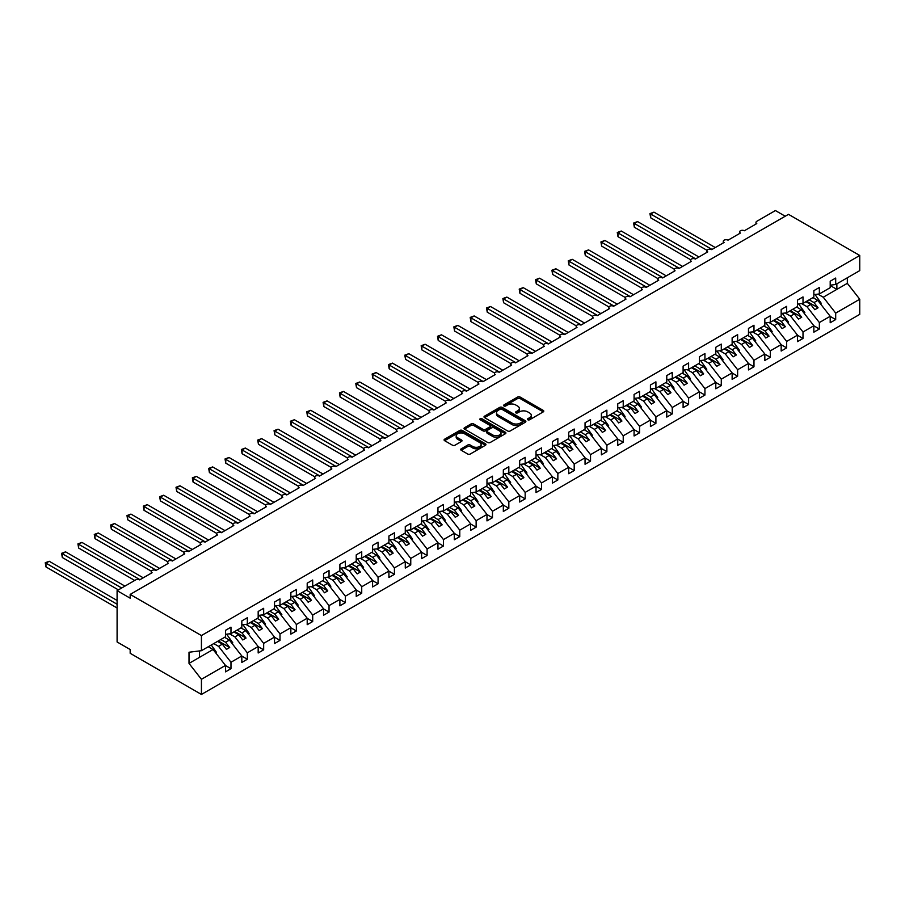 <?xml version="1.0" encoding="UTF-8"?>
<svg xmlns="http://www.w3.org/2000/svg" width="905" height="905" viewBox="0 0 905 905"><rect width="100%" height="100%" fill="white"/><g stroke="black" fill="none" stroke-linecap="round" stroke-linejoin="round"><path stroke-width="1.36" d="M527.819 419.762A1.267 0.735 0 0 0 529.617 419.762L543.249 411.888A1.81 1.052 0 0 0 543.781 411.142A1.81 1.052 0 0 0 543.249 410.406L520.149 397.069A1.81 1.052 0 0 0 517.581 397.069L503.949 404.942A1.267 0.735 0 0 0 505.737 405.983L507.501 404.965A5.803 3.349 0 0 1 515.714 404.965L517.649 406.074A5.803 3.349 0 0 1 519.346 408.438A5.803 3.349 0 0 1 517.649 410.813L515.884 411.832A1.267 0.735 0 0 0 517.671 412.872L519.436 411.854A5.803 3.349 0 0 1 527.66 411.854L529.583 412.963A5.803 3.349 0 0 1 531.28 415.338A5.803 3.349 0 0 1 529.583 417.703L527.819 418.721A1.267 0.735 0 0 0 527.819 419.762L527.819 418.721M461.245 448.79A1.81 1.052 0 0 0 460.713 449.525A1.81 1.052 0 0 0 461.245 450.271L467.715 454.016A1.81 1.052 0 0 0 470.283 454.016L485.431 445.271A1.81 1.052 0 0 0 485.962 444.525A1.81 1.052 0 0 0 485.431 443.789L462.331 430.452A1.81 1.052 0 0 0 459.763 430.452L444.615 439.197A1.81 1.052 0 0 0 444.084 439.932A1.81 1.052 0 0 0 444.615 440.678L452.443 445.192A1.81 1.052 0 0 0 455.011 445.192L461.493 441.448A1.81 1.052 0 0 0 462.025 440.712A1.81 1.052 0 0 0 461.493 439.966L457.613 437.726A4.853 2.806 0 0 1 456.188 435.746A4.853 2.806 0 0 1 459.186 433.156A4.853 2.806 0 0 1 464.48 433.767L479.684 442.545A4.853 2.806 0 0 1 481.109 444.525A4.853 2.806 0 0 1 478.112 447.115A4.853 2.806 0 0 1 472.817 446.504L470.283 445.045A1.81 1.052 0 0 0 467.715 445.045L461.245 448.79L461.245 450.271L467.715 446.55L467.715 445.045M830.202 285.188L835.688 284.498L859.75 270.618L859.75 255.482L788.493 214.338L130.173 594.415L130.173 598.194L117.096 590.637L135.727 579.879A2.772 1.606 0 0 1 139.653 579.879L152.074 572.718A2.772 1.606 0 0 1 151.259 571.575A2.772 1.606 0 0 1 152.968 570.105A2.772 1.606 0 0 1 155.988 570.444L168.409 563.272A2.772 1.606 0 0 1 167.606 562.141A2.772 1.606 0 0 1 169.314 560.67A2.772 1.606 0 0 1 172.335 561.01L184.756 553.837A2.772 1.606 0 0 1 183.941 552.706A2.772 1.606 0 0 1 185.661 551.224A2.772 1.606 0 0 1 188.681 551.575L201.102 544.403A2.772 1.606 0 0 1 200.288 543.272A2.772 1.606 0 0 1 202.007 541.79A2.772 1.606 0 0 1 205.028 542.14L217.449 534.968A2.772 1.606 0 0 1 216.634 533.837A2.772 1.606 0 0 1 218.343 532.355A2.772 1.606 0 0 1 221.363 532.706L233.784 525.534A2.772 1.606 0 0 1 232.981 524.402A2.772 1.606 0 0 1 234.689 522.92A2.772 1.606 0 0 1 237.71 523.271L250.131 516.099A2.772 1.606 0 0 1 249.316 514.968A2.772 1.606 0 0 1 251.036 513.486A2.772 1.606 0 0 1 254.056 513.836L266.477 506.664A2.772 1.606 0 0 1 265.663 505.533A2.772 1.606 0 0 1 267.371 504.051A2.772 1.606 0 0 1 270.403 504.402L282.824 497.23A2.772 1.606 0 0 1 282.009 496.098A2.772 1.606 0 0 1 283.718 494.616A2.772 1.606 0 0 1 286.738 494.956L299.159 487.795A2.772 1.606 0 0 1 298.356 486.652A2.772 1.606 0 0 1 300.064 485.182A2.772 1.606 0 0 1 303.085 485.521L315.506 478.349A2.772 1.606 0 0 1 314.691 477.218A2.772 1.606 0 0 1 316.411 475.747A2.772 1.606 0 0 1 319.431 476.087L331.852 468.914A2.772 1.606 0 0 1 331.038 467.783A2.772 1.606 0 0 1 332.746 466.301A2.772 1.606 0 0 1 335.778 466.652L348.199 459.48A2.772 1.606 0 0 1 347.384 458.349A2.772 1.606 0 0 1 349.092 456.867A2.772 1.606 0 0 1 352.113 457.217L364.534 450.045A2.772 1.606 0 0 1 363.731 448.914A2.772 1.606 0 0 1 365.439 447.432A2.772 1.606 0 0 1 368.459 447.783L380.881 440.611A2.772 1.606 0 0 1 380.066 439.479A2.772 1.606 0 0 1 381.786 437.997A2.772 1.606 0 0 1 384.806 438.348L397.227 431.176A2.772 1.606 0 0 1 396.413 430.045A2.772 1.606 0 0 1 398.121 428.563A2.772 1.606 0 0 1 401.153 428.913L413.574 421.741A2.772 1.606 0 0 1 412.759 420.61A2.772 1.606 0 0 1 414.467 419.128A2.772 1.606 0 0 1 417.488 419.479L429.909 412.307A2.772 1.606 0 0 1 429.106 411.175A2.772 1.606 0 0 1 430.814 409.694A2.772 1.606 0 0 1 433.834 410.033L446.256 402.872A2.772 1.606 0 0 1 445.441 401.73A2.772 1.606 0 0 1 447.161 400.259A2.772 1.606 0 0 1 450.181 400.598L462.602 393.426A2.772 1.606 0 0 1 461.788 392.295A2.772 1.606 0 0 1 463.496 390.824A2.772 1.606 0 0 1 466.528 391.164L478.949 383.992A2.772 1.606 0 0 1 478.134 382.86A2.772 1.606 0 0 1 479.842 381.378A2.772 1.606 0 0 1 482.863 381.729L495.284 374.557A2.772 1.606 0 0 1 494.469 373.426A2.772 1.606 0 0 1 496.189 371.944A2.772 1.606 0 0 1 499.209 372.294L511.63 365.122A2.772 1.606 0 0 1 510.816 363.991A2.772 1.606 0 0 1 512.535 362.509A2.772 1.606 0 0 1 515.556 362.86L527.977 355.688A2.772 1.606 0 0 1 527.163 354.556A2.772 1.606 0 0 1 528.871 353.074A2.772 1.606 0 0 1 531.902 353.425L544.324 346.253A2.772 1.606 0 0 1 543.509 345.122A2.772 1.606 0 0 1 545.217 343.64A2.772 1.606 0 0 1 548.238 343.99L560.659 336.818A2.772 1.606 0 0 1 559.844 335.687A2.772 1.606 0 0 1 561.564 334.205A2.772 1.606 0 0 1 564.584 334.556L577.005 327.384A2.772 1.606 0 0 1 576.191 326.252A2.772 1.606 0 0 1 577.91 324.771A2.772 1.606 0 0 1 580.931 325.11L593.352 317.949A2.772 1.606 0 0 1 592.537 316.807A2.772 1.606 0 0 1 594.246 315.336A2.772 1.606 0 0 1 597.266 315.675L609.687 308.503A2.772 1.606 0 0 1 608.884 307.372A2.772 1.606 0 0 1 610.592 305.901A2.772 1.606 0 0 1 613.613 306.241L626.034 299.069A2.772 1.606 0 0 1 625.219 297.937A2.772 1.606 0 0 1 626.939 296.455A2.772 1.606 0 0 1 629.959 296.806L642.38 289.634A2.772 1.606 0 0 1 641.566 288.503A2.772 1.606 0 0 1 643.274 287.021A2.772 1.606 0 0 1 646.306 287.371L658.727 280.199A2.772 1.606 0 0 1 657.912 279.068A2.772 1.606 0 0 1 659.621 277.586A2.772 1.606 0 0 1 662.641 277.937L675.062 270.765A2.772 1.606 0 0 1 674.259 269.633A2.772 1.606 0 0 1 675.967 268.151A2.772 1.606 0 0 1 678.988 268.502L691.409 261.33A2.772 1.606 0 0 1 690.594 260.199A2.772 1.606 0 0 1 692.314 258.717A2.772 1.606 0 0 1 695.334 259.068L707.755 251.895A2.772 1.606 0 0 1 706.941 250.764A2.772 1.606 0 0 1 708.649 249.282A2.772 1.606 0 0 1 711.681 249.633L724.102 242.461A2.772 1.606 0 0 1 723.287 241.33A2.772 1.606 0 0 1 724.996 239.848A2.772 1.606 0 0 1 728.016 240.187L740.437 233.015A2.772 1.606 0 0 1 739.634 231.884A2.772 1.606 0 0 1 741.342 230.413A2.772 1.606 0 0 1 744.363 230.752L756.784 223.58A2.772 1.606 180 0 1 755.969 222.449A2.772 1.606 180 0 1 756.784 221.318L775.415 210.56L785.223 216.227M859.75 255.482L201.43 635.559L130.173 594.415M507.637 430.972A1.81 1.052 0 0 0 510.205 430.972L525.341 422.228A1.81 1.052 0 0 0 525.873 421.481A1.81 1.052 0 0 0 525.341 420.746L502.241 407.408A1.81 1.052 0 0 0 499.673 407.408L484.537 416.153A1.81 1.052 0 0 0 484.005 416.888A1.81 1.052 0 0 0 484.537 417.635L507.637 430.972M480.612 420.033A1.267 0.735 0 0 1 481.901 420.214L481.901 418.71L505.386 432.262A1.81 1.052 0 0 1 505.918 433.009A1.81 1.052 0 0 1 505.386 433.744L490.239 442.488A1.81 1.052 0 0 1 487.682 442.488L464.582 429.151L471.053 425.441L471.053 423.925L464.582 427.669A1.81 1.052 0 0 0 464.05 428.416A1.81 1.052 0 0 0 464.582 429.151L464.582 427.669M471.053 425.441A1.81 1.052 0 0 1 473.62 425.441L473.62 423.925A1.81 1.052 0 0 0 471.053 423.925M473.62 423.925L482.987 429.332A1.81 1.052 0 0 0 485.555 429.332L489.854 426.855A1.81 1.052 0 0 0 490.386 426.119A1.81 1.052 0 0 0 489.854 425.373L480.103 419.739A1.267 0.735 0 0 1 481.901 418.71M201.43 635.559L201.43 650.695L225.492 636.803L225.492 630.344L230.979 627.176L230.979 633.636L225.492 634.315M230.979 633.636L241.827 627.369L241.827 620.909L247.325 617.742L247.325 624.19L241.827 624.88M247.325 624.19L258.174 617.934L258.174 611.475L263.66 608.307L263.66 614.755L258.174 615.445M263.66 614.755L274.52 608.499L274.52 602.04L280.007 598.872L280.007 605.321L274.52 606.011M280.007 605.321L290.856 599.053L290.856 592.605L296.354 589.438L296.354 595.886L290.856 596.576M296.354 595.886L307.202 589.619L307.202 583.171L312.7 580.003L312.7 586.451L307.202 587.141M312.7 586.451L323.549 580.184L323.549 573.736L329.035 570.557L329.035 577.017L323.549 577.695M329.035 577.017L339.895 570.75L339.895 564.301L345.382 561.123L345.382 567.582L339.895 568.261M345.382 567.582L356.231 561.315L356.231 554.856L361.728 551.688L361.728 558.147L356.231 558.826M361.728 558.147L372.577 551.88L372.577 545.421L378.075 542.253L378.075 548.713L372.577 549.392M378.075 548.713L388.924 542.446L388.924 535.986L394.41 532.819L394.41 539.267L388.924 539.957M394.41 539.267L405.27 533.011L405.27 526.552L410.757 523.384L410.757 529.832L405.27 530.522M410.757 529.832L421.606 523.576L421.606 517.117L427.103 513.95L427.103 520.398L421.606 521.088M427.103 520.398L437.952 514.131L437.952 507.682L443.45 504.515L443.45 510.963L437.952 511.653M443.45 510.963L454.299 504.696L454.299 498.248L459.785 495.069L459.785 501.528L454.299 502.218M459.785 501.528L470.645 495.261L470.645 488.813L476.132 485.634L476.132 492.094L470.645 492.773M476.132 492.094L486.981 485.827L486.981 479.379L492.478 476.2L492.478 482.659L486.981 483.338M492.478 482.659L503.327 476.392L503.327 469.933L508.825 466.765L508.825 473.225L503.327 473.903M508.825 473.225L519.674 466.957L519.674 460.498L525.16 457.33L525.16 463.79L519.674 464.469M525.16 463.79L536.02 457.523L536.02 451.063L541.507 447.896L541.507 454.344L536.02 455.034M541.507 454.344L552.355 448.088L552.355 441.629L557.853 438.461L557.853 444.909L552.355 445.599M557.853 444.909L568.702 438.654L568.702 432.194L574.2 429.027L574.2 435.475L568.702 436.165M574.2 435.475L585.049 429.208L585.049 422.759L590.535 419.592L590.535 426.04L585.049 426.73M590.535 426.04L601.395 419.773L601.395 413.325L606.882 410.146L606.882 416.605L601.395 417.284M606.882 416.605L617.73 410.338L617.73 403.89L623.228 400.711L623.228 407.171L617.73 407.85M623.228 407.171L634.077 400.904L634.077 394.456L639.564 391.277L639.564 397.736L634.077 398.415M639.564 397.736L650.424 391.469L650.424 385.01L655.91 381.842L655.91 388.302L650.424 388.98M655.91 388.302L666.77 382.034L666.77 375.575L672.257 372.408L672.257 378.867L666.77 379.546M672.257 378.867L683.105 372.6L683.105 366.14L688.603 362.973L688.603 369.421L683.105 370.111M688.603 369.421L699.452 363.165L699.452 356.706L704.938 353.538L704.938 359.986L699.452 360.676M704.938 359.986L715.798 353.719L715.798 347.271L721.285 344.104L721.285 350.552L715.798 351.242M721.285 350.552L732.134 344.285L732.134 337.837L737.632 334.669L737.632 341.117L732.134 341.807M737.632 341.117L748.48 334.85L748.48 328.402L753.978 325.223L753.978 331.683L748.48 332.361M753.978 331.683L764.827 325.415L764.827 318.967L770.313 315.788L770.313 322.248L764.827 322.927M770.313 322.248L781.173 315.981L781.173 309.521L786.66 306.354L786.66 312.813L781.173 313.492M786.66 312.813L797.509 306.546L797.509 300.087L803.007 296.919L803.007 303.379L797.509 304.057M803.007 303.379L813.855 297.112L813.855 290.652L819.353 287.485L819.353 293.944L813.855 294.623M225.492 665.526L230.979 668.693L230.979 662.245L241.827 655.978L229.406 640.084L224.598 637.312M213.75 643.579L218.558 646.351L230.979 662.245M241.827 656.091L247.325 659.259L247.325 652.81L258.174 646.543L245.753 630.649L240.945 627.878M229.531 633.817L234.904 636.916L247.325 652.81M258.174 646.656L263.66 649.824L263.66 643.365L274.52 637.109L262.099 621.215L257.292 618.443M245.866 624.371L251.239 627.482L263.66 643.365M274.52 637.222L280.007 640.389L280.007 633.93L290.856 627.663L278.435 611.78L273.638 609.008M262.212 614.936L267.586 618.047L280.007 633.93M290.856 627.787L296.354 630.955L296.354 624.495L307.202 618.228L294.781 602.345L289.973 599.562M278.559 605.502L283.932 608.613L296.354 624.495M307.202 618.341L312.7 621.52L312.7 615.061L323.549 608.793L311.128 592.911L306.32 590.128M294.906 596.067L300.279 599.167L312.7 615.061M323.549 608.907L329.035 612.085L329.035 605.626L339.895 599.359L327.474 583.465L322.666 580.693M311.241 586.632L316.614 589.732L329.035 605.626M339.895 599.472L345.382 602.64L345.382 596.191L356.231 589.924L343.81 574.03L339.013 571.259M327.587 577.198L332.961 580.297L345.382 596.191M356.231 590.037L361.728 593.205L361.728 586.757L372.577 580.49L360.156 564.596L355.348 561.824M343.934 567.763L349.307 570.863L361.728 586.757M372.577 580.603L378.075 583.77L378.075 577.322L388.924 571.055L376.503 555.161L371.695 552.389M360.281 558.328L365.654 561.428L378.075 577.322M388.924 571.168L394.41 574.336L394.41 567.888L405.27 561.62L392.849 545.726L388.041 542.955M376.616 548.894L381.989 551.993L394.41 567.888M405.27 561.734L410.757 564.901L410.757 558.442L421.606 552.186L409.184 536.292L404.388 533.52M392.962 539.448L398.336 542.559L410.757 558.442M421.606 552.299L427.103 555.466L427.103 549.007L437.952 542.74L425.531 526.857L420.723 524.086M409.309 530.013L414.682 533.124L427.103 549.007M437.952 542.853L443.45 546.032L443.45 539.572L454.299 533.305L441.878 517.422L437.07 514.64M425.644 520.579L431.029 523.69L443.45 539.572M454.299 533.418L459.785 536.597L459.785 530.138L470.645 523.871L458.224 507.988L453.416 505.205M441.991 511.144L447.364 514.244L459.785 530.138M470.645 523.984L476.132 527.163L476.132 520.703L486.981 514.436L474.559 498.542L469.763 495.77M458.337 501.709L463.711 504.809L476.132 520.703M486.981 514.549L492.478 517.717L492.478 511.268L503.327 505.001L490.906 489.107L486.098 486.336M474.684 492.275L480.057 495.374L492.478 511.268M503.327 505.114L508.825 508.282L508.825 501.834L519.674 495.567L507.252 479.673L502.445 476.901M491.019 482.84L496.404 485.94L508.825 501.834M519.674 495.68L525.16 498.847L525.16 492.399L536.02 486.132L523.599 470.238L518.791 467.466M507.366 473.406L512.739 476.505L525.16 492.399M536.02 486.245L541.507 489.413L541.507 482.965L552.355 476.697L539.934 460.803L535.138 458.032M523.712 463.971L529.086 467.071L541.507 482.965M552.355 476.811L557.853 479.978L557.853 473.519L568.702 467.263L556.281 451.369L551.473 448.597M540.059 454.525L545.432 457.636L557.853 473.519M568.702 467.376L574.2 470.543L574.2 464.084L585.049 457.817L572.627 441.934L567.82 439.163M556.394 445.09L561.767 448.201L574.2 464.084M585.049 457.93L590.535 461.109L590.535 454.649L601.395 448.382L588.974 432.5L584.166 429.717M572.741 435.656L578.114 438.767L590.535 454.649M601.395 448.495L606.882 451.674L606.882 445.215L617.73 438.948L605.309 423.065L600.513 420.282M589.087 426.221L594.461 429.321L606.882 445.215M617.73 439.061L623.228 442.24L623.228 435.78L634.077 429.513L621.656 413.619L616.848 410.847M605.434 416.786L610.807 419.886L623.228 435.78M634.077 429.626L639.564 432.794L639.564 426.346L650.424 420.078L638.002 404.184L633.195 401.413M621.769 407.352L627.142 410.451L639.564 426.346M650.424 420.192L655.91 423.359L655.91 416.911L666.77 410.644L654.349 394.75L649.541 391.978M638.116 397.917L643.489 401.017L655.91 416.911M666.77 410.757L672.257 413.924L672.257 407.476L683.105 401.209L670.684 385.315L665.876 382.544M654.462 388.483L659.836 391.582L672.257 407.476M683.105 401.322L688.603 404.49L688.603 398.042L699.452 391.775L687.031 375.88L682.223 373.109M670.809 379.048L676.182 382.148L688.603 398.042M699.452 391.888L704.938 395.055L704.938 388.596L715.798 382.34L703.377 366.446L698.57 363.674M687.144 369.602L692.517 372.713L704.938 388.596M715.798 382.453L721.285 385.621L721.285 379.161L732.134 372.894L719.713 357.011L714.916 354.24M703.49 360.167L708.864 363.278L721.285 379.161M732.134 373.007L737.632 376.186L737.632 369.726L748.48 363.459L736.059 347.577L731.251 344.794M719.837 350.733L725.21 353.844L737.632 369.726M748.48 363.572L753.978 366.751L753.978 360.292L764.827 354.025L752.406 338.142L747.598 335.359M736.184 341.298L741.557 344.398L753.978 360.292M764.827 354.138L770.313 357.305L770.313 350.857L781.173 344.59L768.752 328.696L763.944 325.924M752.519 331.864L757.892 334.963L770.313 350.857M781.173 344.703L786.66 347.871L786.66 341.423L797.509 335.155L785.088 319.261L780.291 316.49M768.865 322.429L774.239 325.529L786.66 341.423M797.509 335.269L803.007 338.436L803.007 331.988L813.855 325.721L801.434 309.827L796.626 307.055M785.212 312.994L790.585 316.094L803.007 331.988M813.855 325.834L819.353 329.001L819.353 322.553L830.202 316.286L830.202 322.734L835.688 319.567L835.688 313.107L859.75 299.227L859.75 314.363L201.43 694.44L130.173 653.297L130.173 649.519L117.096 641.973L117.096 590.637M801.547 303.56L806.932 306.659L819.353 322.553M835.688 284.498L835.688 278.05L830.202 281.217L830.202 287.677L819.353 293.944M830.202 316.399L835.688 319.567M817.894 294.125L823.267 297.225L835.688 313.107M201.43 650.695L189.009 652.233L189.009 663.41L213.071 649.519L208.263 646.747M213.071 649.519L225.492 665.413L225.492 671.861L230.979 668.693M247.325 659.259L241.827 662.426L241.827 655.978M263.66 649.824L258.174 652.991L258.174 646.543M280.007 640.389L274.52 643.557L274.52 637.109M296.354 630.955L290.856 634.122L290.856 627.663M312.7 621.52L307.202 624.688L307.202 618.228M329.035 612.085L323.549 615.253L323.549 608.793M345.382 602.64L339.895 605.818L339.895 599.359M361.728 593.205L356.231 596.384L356.231 589.924M378.075 583.77L372.577 586.938L372.577 580.49M394.41 574.336L388.924 577.503L388.924 571.055M410.757 564.901L405.27 568.069L405.27 561.62M427.103 555.466L421.606 558.634L421.606 552.186M443.45 546.032L437.952 549.199L437.952 542.74M459.785 536.597L454.299 539.765L454.299 533.305M476.132 527.163L470.645 530.33L470.645 523.871M492.478 517.717L486.981 520.895L486.981 514.436M508.825 508.282L503.327 511.461L503.327 505.001M525.16 498.847L519.674 502.015L519.674 495.567M541.507 489.413L536.02 492.58L536.02 486.132M557.853 479.978L552.355 483.146L552.355 476.697M574.2 470.543L568.702 473.711L568.702 467.263M590.535 461.109L585.049 464.276L585.049 457.817M606.882 451.674L601.395 454.842L601.395 448.382M623.228 442.24L617.73 445.407L617.73 438.948M639.564 432.794L634.077 435.972L634.077 429.513M655.91 423.359L650.424 426.538L650.424 420.078M672.257 413.924L666.77 417.092L666.77 410.644M688.603 404.49L683.105 407.657L683.105 401.209M704.938 395.055L699.452 398.223L699.452 391.775M721.285 385.621L715.798 388.788L715.798 382.34M737.632 376.186L732.134 379.353L732.134 372.894M753.978 366.751L748.48 369.919L748.48 363.459M770.313 357.305L764.827 360.484L764.827 354.025M786.66 347.871L781.173 351.05L781.173 344.59M803.007 338.436L797.509 341.615L797.509 335.155M819.353 329.001L813.855 332.169L813.855 325.721M189.009 663.41L201.43 679.304L225.492 665.413M201.43 679.304L201.43 694.44M218.558 646.351L222.347 644.168L226.431 649.394L229.7 647.505L225.617 642.279L229.406 640.084M217.539 641.385L222.347 644.168M220.809 639.496L225.617 642.279M234.904 636.916L238.694 634.722L242.778 639.959L246.047 638.07L241.963 632.844L245.753 630.649M233.886 631.95L238.694 634.722M237.155 630.061L241.963 632.844M251.239 627.482L255.04 625.287L259.124 630.514L262.393 628.636L258.31 623.398L262.099 621.215M250.233 622.516L255.04 625.287M253.502 620.626L258.31 623.398M267.586 618.047L271.376 615.853L275.471 621.079L278.74 619.19L274.645 613.963L278.435 611.78M266.579 613.081L271.376 615.853M269.848 611.192L274.645 613.963M283.932 608.613L287.722 606.418L291.806 611.644L295.075 609.755L290.991 604.529L294.781 602.345M282.914 603.646L287.722 606.418M286.184 601.757L290.991 604.529M300.279 599.167L304.069 596.983L308.152 602.21L311.422 600.32L307.338 595.094L311.128 592.911M299.261 594.212L304.069 596.983M302.53 592.323L307.338 595.094M316.614 589.732L320.415 587.549L324.499 592.775L327.768 590.886L323.685 585.659L327.474 583.465M315.607 584.777L320.415 587.549M318.877 582.888L323.685 585.659M332.961 580.297L336.751 578.114L340.846 583.34L344.115 581.451L340.02 576.225L343.81 574.03M331.954 575.331L336.751 578.114M335.212 573.453L340.02 576.225M349.307 570.863L353.097 568.679L357.181 573.906L360.45 572.017L356.366 566.79L360.156 564.596M348.289 565.897L353.097 568.679M351.559 564.019L356.366 566.79M365.654 561.428L369.444 559.233L373.527 564.471L376.797 562.582L372.713 557.356L376.503 555.161M364.636 556.462L369.444 559.233M367.905 554.573L372.713 557.356M381.989 551.993L385.79 549.799L389.874 555.037L393.143 553.147L389.048 547.921L392.849 545.726M380.982 547.027L385.79 549.799M384.252 545.138L389.048 547.921M398.336 542.559L402.125 540.364L406.221 545.591L409.479 543.713L405.395 538.475L409.184 536.292M397.329 537.593L402.125 540.364M400.587 535.703L405.395 538.475M414.682 533.124L418.472 530.93L422.556 536.156L425.825 534.267L421.741 529.04L425.531 526.857M413.664 528.158L418.472 530.93M416.934 526.269L421.741 529.04M431.029 523.69L434.819 521.495L438.902 526.721L442.172 524.832L438.088 519.606L441.878 517.422M430.011 518.723L434.819 521.495M433.28 516.834L438.088 519.606M447.364 514.244L451.154 512.06L455.249 517.287L458.518 515.398L454.423 510.171L458.224 507.988M446.357 509.289L451.154 512.06M449.627 507.4L454.423 510.171M463.711 504.809L467.5 502.626L471.584 507.852L474.854 505.963L470.77 500.737L474.559 498.542M462.693 499.854L467.5 502.626M465.962 497.965L470.77 500.737M480.057 495.374L483.847 493.191L487.931 498.417L491.2 496.528L487.116 491.302L490.906 489.107M479.039 490.408L483.847 493.191M482.308 488.53L487.116 491.302M496.404 485.94L500.194 483.756L504.277 488.983L507.547 487.094L503.463 481.867L507.252 479.673M495.386 480.974L500.194 483.756M498.655 479.096L503.463 481.867M512.739 476.505L516.529 474.31L520.624 479.548L523.893 477.659L519.798 472.433L523.599 470.238M511.732 471.539L516.529 474.31M515.002 469.65L519.798 472.433M529.086 467.071L532.875 464.876L536.959 470.102L540.228 468.224L536.145 462.998L539.934 460.803M528.068 462.104L532.875 464.876M531.337 460.215L536.145 462.998M545.432 457.636L549.222 455.441L553.306 460.668L556.575 458.79L552.491 453.552L556.281 451.369M544.414 452.67L549.222 455.441M547.683 450.781L552.491 453.552M561.767 448.201L565.568 446.007L569.652 451.233L572.922 449.344L568.838 444.117L572.627 441.934M560.761 443.235L565.568 446.007M564.03 441.346L568.838 444.117M578.114 438.767L581.904 436.572L585.999 441.798L589.268 439.909L585.173 434.683L588.974 432.5M577.107 433.8L581.904 436.572M580.376 431.911L585.173 434.683M594.461 429.321L598.25 427.137L602.334 432.364L605.603 430.475L601.52 425.248L605.309 423.065M593.442 424.366L598.25 427.137M596.712 422.477L601.52 425.248M610.807 419.886L614.597 417.703L618.681 422.929L621.95 421.04L617.866 415.814L621.656 413.619M609.789 414.931L614.597 417.703M613.058 413.042L617.866 415.814M627.142 410.451L630.943 408.268L635.027 413.495L638.297 411.605L634.213 406.379L638.002 404.184M626.136 405.485L630.943 408.268M629.405 403.607L634.213 406.379M643.489 401.017L647.279 398.834L651.374 404.06L654.643 402.171L650.548 396.944L654.349 394.75M642.482 396.051L647.279 398.834M645.751 394.173L650.548 396.944M659.836 391.582L663.625 389.388L667.709 394.625L670.978 392.736L666.894 387.51L670.684 385.315M658.817 386.616L663.625 389.388M662.087 384.727L666.894 387.51M676.182 382.148L679.972 379.953L684.056 385.179L687.325 383.301L683.241 378.075L687.031 375.88M675.164 377.181L679.972 379.953M678.433 375.292L683.241 378.075M692.517 372.713L696.318 370.518L700.402 375.745L703.671 373.867L699.588 368.629L703.377 366.446M691.51 367.747L696.318 370.518M694.78 365.858L699.588 368.629M708.864 363.278L712.654 361.084L716.749 366.31L720.018 364.421L715.923 359.195L719.713 357.011M707.857 358.312L712.654 361.084M711.126 356.423L715.923 359.195M725.21 353.844L729 351.649L733.084 356.875L736.353 354.986L732.269 349.76L736.059 347.577M724.192 348.877L729 351.649M727.462 346.988L732.269 349.76M741.557 344.398L745.347 342.214L749.431 347.441L752.7 345.552L748.616 340.325L752.406 338.142M740.539 339.443L745.347 342.214M743.808 337.554L748.616 340.325M757.892 334.963L761.693 332.78L765.777 338.006L769.046 336.117L764.963 330.891L768.752 328.696M756.885 330.008L761.693 332.78M760.155 328.119L764.963 330.891M774.239 325.529L778.029 323.345L782.124 328.572L785.382 326.682L781.298 321.456L785.088 319.261M773.232 320.562L778.029 323.345M776.49 318.684L781.298 321.456M790.585 316.094L794.375 313.911L798.459 319.137L801.728 317.248L797.644 312.021L801.434 309.827M789.567 311.128L794.375 313.911M792.837 309.239L797.644 312.021M806.932 306.659L810.722 304.465L814.805 309.702L818.075 307.813L813.991 302.587L817.781 300.392L830.202 316.286M805.914 301.693L810.722 304.465M809.183 299.804L813.991 302.587M817.781 300.392L812.973 297.621M823.267 297.225L847.329 283.333L859.75 299.227M830.202 285.528L836.865 289.374L836.865 283.819M847.329 277.79L847.329 283.333M199.473 657.369L199.473 650.933M806.694 301.241L818.075 307.813M790.359 310.675L801.728 317.248M774.013 320.11L785.382 326.682M757.666 329.556L769.046 336.117M741.319 338.99L752.7 345.552M724.984 348.425L736.353 354.986M708.638 357.86L720.018 364.421M692.291 367.294L703.671 373.867M675.945 376.729L687.325 383.301M659.609 386.164L670.978 392.736M643.263 395.598L654.643 402.171M626.916 405.033L638.297 411.605M610.57 414.479L621.95 421.04M594.234 423.913L605.603 430.475M577.888 433.348L589.268 439.909M561.541 442.783L572.922 449.344M545.206 452.217L556.575 458.79M528.859 461.652L540.228 468.224M512.513 471.086L523.893 477.659M496.166 480.521L507.547 487.094M479.831 489.956L491.2 496.528M463.484 499.402L474.854 505.963M447.138 508.836L458.518 515.398M430.791 518.271L442.172 524.832M414.456 527.706L425.825 534.267M398.11 537.14L409.479 543.713M381.763 546.575L393.143 553.147M365.416 556.009L376.797 562.582M349.081 565.444L360.45 572.017M332.735 574.879L344.115 581.451M316.388 584.325L327.768 590.886M300.041 593.759L311.422 600.32M283.706 603.194L295.075 609.755M267.36 612.628L278.74 619.19M251.013 622.063L262.393 628.636M234.667 631.498L246.047 638.07M218.331 640.932L229.7 647.505M528.328 419.943L529.583 419.219A5.803 3.349 0 0 0 531.28 416.843L531.28 415.338M519.346 408.438L519.346 409.954A5.803 3.349 0 0 1 517.649 412.318L516.382 413.053M543.249 410.406L543.249 411.888L520.149 398.573A1.81 1.052 0 0 0 517.581 398.573L504.447 406.153M525.319 422.239L502.241 408.913A1.81 1.052 0 0 0 499.673 408.913L484.56 417.646M522.14 422.002A1.267 0.735 0 0 0 522.14 420.961L501.856 409.252A1.267 0.735 0 0 0 500.058 409.252L498.202 410.327A5.803 3.349 0 0 0 496.494 412.703A5.803 3.349 0 0 0 498.202 415.078L512.06 423.076A5.803 3.349 0 0 0 520.273 423.076L522.14 422.002L522.14 423.506A1.267 0.735 0 0 0 522.513 422.997L522.513 421.481M496.494 412.703L496.494 414.207A5.803 3.349 0 0 0 498.202 416.583L498.202 415.078M522.14 423.506L520.273 424.581A5.803 3.349 0 0 1 512.06 424.581L498.202 416.583M473.62 425.441L482.987 430.848A1.81 1.052 0 0 0 485.555 430.848L489.854 428.359A1.81 1.052 0 0 0 490.386 427.624L490.386 426.119M481.901 420.214L505.363 433.755M492.716 434.954A4.853 2.806 0 0 0 498.01 435.554A4.853 2.806 0 0 0 501.008 432.963A4.853 2.806 0 0 0 499.583 430.984L494.221 427.895A1.81 1.052 0 0 0 491.653 427.895L487.354 430.373A1.81 1.052 0 0 0 486.822 431.119A1.81 1.052 0 0 0 487.354 431.855L492.716 434.954L492.716 436.459A4.853 2.806 0 0 0 498.01 437.07A4.853 2.806 0 0 0 501.008 434.479L501.008 432.963M486.822 431.119L486.822 432.624A1.81 1.052 0 0 0 487.354 433.371L487.354 431.855M492.716 436.459L487.354 433.371M481.109 444.525L481.109 446.041A4.853 2.806 0 0 1 478.112 448.631A4.853 2.806 0 0 1 472.817 448.02L470.283 446.55A1.81 1.052 0 0 0 467.715 446.55M456.188 435.746L456.188 437.251A4.853 2.806 0 0 0 457.613 439.242L457.613 437.726M461.493 439.966L461.493 441.448L457.613 439.242M485.431 443.789L485.431 445.271L462.331 431.957A1.81 1.052 0 0 0 459.763 431.957L444.649 440.69L444.615 439.197M649.96 213.625L650.684 214.032L650.684 217.811L649.96 213.625L653.953 212.143L650.684 214.032L712.009 249.441M650.684 217.811L707.031 250.346M653.953 212.143L715.267 247.551M814.998 294.487L821.174 303.186L820.337 303.673M821.174 303.186L820.507 303.876M633.624 223.06L634.337 223.467L634.337 227.246L633.624 223.06L637.606 221.589L634.337 223.467L695.662 258.875M634.337 227.246L690.696 259.78M637.606 221.589L698.932 256.986M798.651 303.922L804.839 312.621L803.991 313.107M804.839 312.621L804.16 313.311M617.278 232.495L617.991 232.913L617.991 236.68L617.278 232.495L621.26 231.024L617.991 232.913L679.316 268.31M617.991 236.68L674.349 269.215M621.26 231.024L682.585 266.421M782.305 313.356L788.493 322.056L787.655 322.542M788.493 322.056L787.814 322.746M600.931 241.929L601.655 242.348L601.655 246.115L600.931 241.929L604.925 240.459L601.655 242.348L662.969 277.745M601.655 246.115L658.003 278.649M604.925 240.459L666.238 275.855M765.958 322.791L772.146 331.49L771.309 331.977M772.146 331.49L771.479 332.192M584.585 251.364L585.309 251.782L585.309 255.549L584.585 251.364L588.578 249.893L585.309 251.782L646.634 287.179M585.309 255.549L641.656 288.084M588.578 249.893L649.892 285.301M749.623 332.226L755.799 340.925L754.962 341.411M755.799 340.925L755.132 341.626M568.25 260.798L568.962 261.217L568.962 264.995L568.25 260.798L572.231 259.328L568.962 261.217L630.287 296.614M568.962 264.995L625.321 297.53M572.231 259.328L633.557 294.736M733.276 341.66L739.464 350.359L738.616 350.846M739.464 350.359L738.785 351.061M551.903 270.233L552.616 270.652L552.616 274.43L551.903 270.233L555.885 268.762L552.616 270.652L613.941 306.06M552.616 274.43L608.975 306.965M555.885 268.762L617.21 304.171M716.93 351.095L723.118 359.794L722.281 360.281M723.118 359.794L722.439 360.495M535.556 279.668L536.28 280.086L536.28 283.865L535.556 279.668L539.55 278.197L536.28 280.086L597.594 315.494M536.28 283.865L592.628 316.399M539.55 278.197L600.863 313.605M700.583 360.529L706.771 369.229L705.934 369.715M706.771 369.229L706.104 369.93M519.21 289.114L519.934 289.521L519.934 293.299L519.21 289.114L523.203 287.632L519.934 289.521L581.259 324.929M519.934 293.299L576.293 325.834M523.203 287.632L584.528 323.04M684.248 369.964L690.425 378.675L689.587 379.15M690.425 378.675L689.757 379.365M502.875 298.548L503.587 298.955L503.587 302.734L502.875 298.548L506.857 297.078L503.587 298.955L564.912 334.364M503.587 302.734L559.946 335.269M506.857 297.078L568.182 332.474M667.901 379.41L674.089 388.109L673.252 388.596M674.089 388.109L673.411 388.799M486.528 307.983L487.241 308.39L487.241 312.168L486.528 307.983L490.51 306.512L487.241 308.39L548.566 343.798M487.241 312.168L543.6 344.703M490.51 306.512L551.835 341.909M651.555 388.845L657.743 397.544L656.906 398.03M657.743 397.544L657.064 398.234M470.181 317.417L470.905 317.836L470.905 321.603L470.181 317.417L474.175 315.947L470.905 317.836L532.219 353.233M470.905 321.603L527.253 354.138M474.175 315.947L535.489 351.344M635.208 398.279L641.396 406.978L640.559 407.465M641.396 406.978L640.729 407.669M453.846 326.852L454.559 327.271L454.559 331.038L453.846 326.852L457.828 325.381L454.559 327.271L515.884 362.667M454.559 331.038L510.918 363.572M457.828 325.381L519.153 360.778M618.873 407.714L625.061 416.413L624.212 416.9M625.061 416.413L624.382 417.115M437.5 336.287L438.212 336.705L438.212 340.472L437.5 336.287L441.482 334.816L438.212 336.705L499.537 372.102M438.212 340.472L494.571 373.018M441.482 334.816L502.807 370.224M602.526 417.148L608.714 425.848L607.877 426.334M608.714 425.848L608.036 426.549M421.153 345.721L421.877 346.14L421.877 349.918L421.153 345.721L425.135 344.251L421.877 346.14L483.191 381.537M421.877 349.918L478.225 382.453M425.135 344.251L486.46 379.659M586.18 426.583L592.368 435.282L591.531 435.769M592.368 435.282L591.689 435.984M404.807 355.156L405.531 355.575L405.531 359.353L404.807 355.156L408.8 353.685L405.531 355.575L466.844 390.983M405.531 359.353L461.878 391.888M408.8 353.685L470.114 389.093M569.833 436.018L576.021 444.717L575.184 445.203M576.021 444.717L575.354 445.418M388.471 364.591L389.184 365.009L389.184 368.788L388.471 364.591L392.453 363.12L389.184 365.009L450.509 400.417M389.184 368.788L445.543 401.322M392.453 363.12L453.778 398.528M553.498 445.452L559.686 454.163L558.838 454.638M559.686 454.163L559.007 454.853M372.125 374.036L372.837 374.444L372.837 378.222L372.125 374.036L376.107 372.555L372.837 374.444L434.162 409.852M372.837 378.222L429.196 410.757M376.107 372.555L437.432 407.963M537.151 454.887L543.339 463.598L542.502 464.073M543.339 463.598L542.661 464.288M355.778 383.471L356.502 383.878L356.502 387.657L355.778 383.471L359.771 382.001L356.502 383.878L417.816 419.286M356.502 387.657L412.85 420.192M359.771 382.001L421.085 417.397M520.805 464.333L526.993 473.032L526.156 473.519M526.993 473.032L526.314 473.722M339.432 392.906L340.156 393.313L340.156 397.091L339.432 392.906L343.425 391.435L340.156 393.313L401.469 428.721M340.156 397.091L396.503 429.626M343.425 391.435L404.739 426.832M504.47 473.768L510.646 482.467L509.809 482.953M510.646 482.467L509.979 483.157M323.096 402.34L323.809 402.759L323.809 406.526L323.096 402.34L327.078 400.87L323.809 402.759L385.134 438.156M323.809 406.526L380.168 439.061M327.078 400.87L388.403 436.267M488.123 483.202L494.311 491.901L493.463 492.388M494.311 491.901L493.632 492.592M306.75 411.775L307.462 412.194L307.462 415.961L306.75 411.775L310.732 410.304L307.462 412.194L368.788 447.59M307.462 415.961L363.821 448.495M310.732 410.304L372.057 445.701M471.777 492.637L477.964 501.336L477.127 501.823M477.964 501.336L477.286 502.037M290.403 421.21L291.127 421.628L291.127 425.395L290.403 421.21L294.397 419.739L291.127 421.628L352.441 457.025M291.127 425.395L347.475 457.941M294.397 419.739L355.71 455.147M455.43 502.071L461.618 510.771L460.781 511.257M461.618 510.771L460.939 511.472M274.057 430.644L274.781 431.063L274.781 434.841L274.057 430.644L278.05 429.174L274.781 431.063L336.094 466.46M274.781 434.841L331.128 467.376M278.05 429.174L339.364 464.582M439.095 511.506L445.271 520.205L444.434 520.692M445.271 520.205L444.604 520.907M257.721 440.079L258.434 440.497L258.434 444.276L257.721 440.079L261.703 438.608L258.434 440.497L319.759 475.906M258.434 444.276L314.793 476.811M261.703 438.608L323.028 474.016M422.748 520.941L428.936 529.64L428.088 530.126M428.936 529.64L428.257 530.341M241.375 449.514L242.088 449.932L242.088 453.71L241.375 449.514L245.357 448.043L242.088 449.932L303.413 485.34M242.088 453.71L298.446 486.245M245.357 448.043L306.682 483.451M406.402 530.375L412.59 539.086L411.752 539.561M412.59 539.086L411.911 539.776M225.028 458.959L225.752 459.367L225.752 463.145L225.028 458.959L229.022 457.478L225.752 459.367L287.066 494.775M225.752 463.145L282.1 495.68M229.022 457.478L290.335 492.886M390.055 539.81L396.243 548.521L395.406 548.996M396.243 548.521L395.564 549.211M208.682 468.394L209.406 468.801L209.406 472.58L208.682 468.394L212.675 466.923L209.406 468.801L270.731 504.209M209.406 472.58L265.753 505.114M212.675 466.923L273.989 502.32M373.72 549.256L379.896 557.955L379.059 558.442M379.896 557.955L379.229 558.645M192.346 477.829L193.059 478.236L193.059 482.014L192.346 477.829L196.328 476.358L193.059 478.236L254.384 513.644M193.059 482.014L249.418 514.549M196.328 476.358L257.654 511.755M357.373 558.69L363.561 567.39L362.713 567.876M363.561 567.39L362.882 568.08M176 487.263L176.713 487.682L176.713 491.449L176 487.263L179.982 485.793L176.713 487.682L238.038 523.079M176.713 491.449L233.071 523.984M179.982 485.793L241.307 521.19M341.027 568.125L347.215 576.824L346.377 577.311M347.215 576.824L346.536 577.514M159.653 496.698L160.377 497.117L160.377 500.884L159.653 496.698L163.647 495.227L160.377 497.117L221.691 532.513M160.377 500.884L216.725 533.418M163.647 495.227L224.96 530.624M324.68 577.56L330.868 586.259L330.031 586.745M330.868 586.259L330.201 586.96M143.307 506.133L144.031 506.551L144.031 510.318L143.307 506.133L147.3 504.662L144.031 506.551L205.356 541.948M144.031 510.318L200.378 542.864M147.3 504.662L208.625 540.07M308.345 586.994L314.521 595.694L313.684 596.18M314.521 595.694L313.854 596.395M126.972 515.567L127.684 515.986L127.684 519.764L126.972 515.567L130.954 514.097L127.684 515.986L189.009 551.383M127.684 519.764L184.043 552.299M130.954 514.097L192.279 549.505M291.998 596.429L298.186 605.128L297.338 605.615M298.186 605.128L297.507 605.83M110.625 525.002L111.338 525.42L111.338 529.199L110.625 525.002L114.607 523.531L111.338 525.42L172.663 560.829M111.338 529.199L167.697 561.734M114.607 523.531L175.932 558.939M275.652 605.864L281.84 614.563L281.003 615.049M281.84 614.563L281.161 615.264M94.278 534.436L95.002 534.855L95.002 538.633L94.278 534.436L98.272 532.966L95.002 534.855L156.316 570.263M95.002 538.633L151.35 571.168M98.272 532.966L159.585 568.374M259.305 615.298L265.493 624.009L264.656 624.484M265.493 624.009L264.826 624.699M77.932 543.882L78.656 544.29L78.656 548.068L77.932 543.882L81.925 542.4L78.656 544.29L139.981 579.698M78.656 548.068L134.743 580.456M81.925 542.4L143.25 577.809M242.97 624.733L249.158 633.443L248.309 633.93M249.158 633.443L248.479 634.134M61.597 553.317L62.309 553.724L62.309 557.503L61.597 553.317L65.579 551.846L62.309 553.724L121.666 588.001M62.309 557.503L118.408 589.89M65.579 551.846L124.935 586.112M226.623 634.179L232.811 642.878L231.974 643.365M232.811 642.878L232.132 643.568M45.25 562.752L45.974 563.159L45.974 566.937L45.25 562.752L49.232 561.281L45.974 563.159L117.096 604.235M45.974 566.937L117.096 608.002M49.232 561.281L117.096 600.456M211.272 645.005L216.465 652.313L215.628 652.799M216.465 652.313L215.786 653.003M529.583 419.219L529.583 417.703M515.884 412.872L515.884 411.832M517.649 412.318L517.649 410.813M503.949 405.983L503.949 404.942M517.581 398.573L517.581 397.069M520.149 398.573L520.149 397.069M484.537 417.635L484.537 416.153M499.673 408.913L499.673 407.408M502.241 408.913L502.241 407.408M525.341 422.228L525.341 420.746M512.06 424.581L512.06 423.076M520.273 424.581L520.273 423.076M482.987 430.848L482.987 429.332M485.555 430.848L485.555 429.332M489.854 428.359L489.854 426.855M505.386 433.744L505.386 432.262M470.283 446.55L470.283 445.045M472.817 448.02L472.817 446.504M459.763 431.957L459.763 430.452M462.331 431.957L462.331 430.452M739.634 233.49L739.634 231.884M755.969 224.055L755.969 222.449M723.287 242.925L723.287 241.33M706.941 252.359L706.941 250.764M690.594 261.794L690.594 260.199M674.259 271.228L674.259 269.633M657.912 280.674L657.912 279.068M641.566 290.109L641.566 288.503M625.219 299.544L625.219 297.937M608.884 308.978L608.884 307.372M592.537 318.413L592.537 316.807M576.191 327.848L576.191 326.252M559.844 337.282L559.844 335.687M543.509 346.717L543.509 345.122M527.163 356.151L527.163 354.556M510.816 365.597L510.816 363.991M494.469 375.032L494.469 373.426M478.134 384.467L478.134 382.86M461.788 393.901L461.788 392.295M445.441 403.336L445.441 401.73M429.106 412.771L429.106 411.175M412.759 422.205L412.759 420.61M396.413 431.64L396.413 430.045M380.066 441.074L380.066 439.479M363.731 450.52L363.731 448.914M347.384 459.955L347.384 458.349M331.038 469.39L331.038 467.783M314.691 478.824L314.691 477.218M298.356 488.259L298.356 486.652M282.009 497.693L282.009 496.098M265.663 507.128L265.663 505.533M249.316 516.563L249.316 514.968M232.981 525.997L232.981 524.402M216.634 535.443L216.634 533.837M200.288 544.878L200.288 543.272M183.941 554.312L183.941 552.706M167.606 563.747L167.606 562.141M151.259 573.182L151.259 571.575"/></g></svg>
